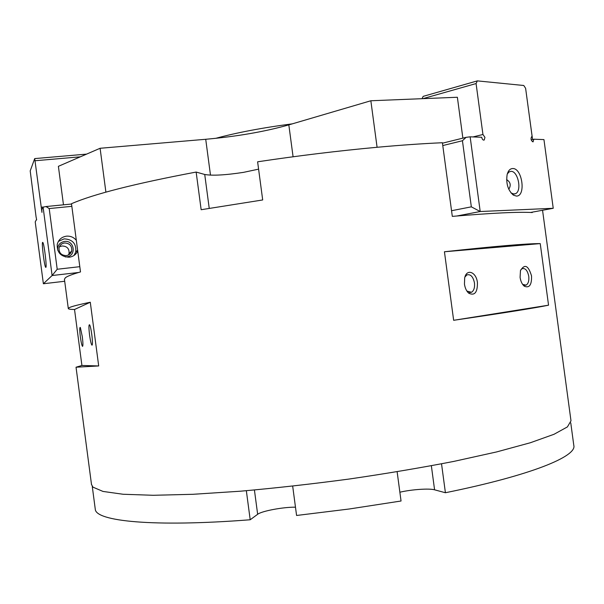 <?xml version="1.0" encoding="UTF-8"?>
<svg xmlns="http://www.w3.org/2000/svg" width="604" height="604" viewBox="0 0 604 604"><rect width="100%" height="100%" fill="white"/><g stroke="black" fill="none" stroke-linecap="round" stroke-linejoin="round"><path stroke-width="0.91" d="M91.491 484.416L92.948 487.141L102.982 491.429L123.05 494.253L153.257 495.288L192.948 494.299L240.573 491.195C275.545 488.085 311.747 484.031 349.195 479.032C386.296 473.611 421.116 467.745 453.657 461.441L496.541 451.951L530.327 442.755L554.004 434.291L567.398 426.915L570.991 420.837L542.551 210.26M532.215 212.163L532.267 212.54C518.406 211.747 491.754 213.031 452.305 216.383L442.4 142.733C422.8 143.593 401.026 145.103 377.085 147.278C338.399 150.826 298.58 155.666 257.614 161.804L262.695 199.954L201.155 209.724L196.149 172.057C135.039 183.601 93.484 194.148 71.491 203.714L80.498 271.928C72.261 274.299 67.203 276.247 65.338 277.78L64.447 279.335M90.283 302.242L74.526 309.482C70.389 309.444 68.305 309.12 68.29 308.485L69.279 307.655C71.604 306.462 78.603 304.658 90.283 302.242L98.694 365.948L76.036 367.217L81.91 365.465L98.694 365.948M548.553 305.186C535.537 307.904 503.902 312.94 453.649 320.301L444.431 251.762C494.918 246.258 526.854 243.54 540.233 243.601L548.553 305.186L453.649 320.301M196.149 172.057L204.733 174.481C212.389 175.84 225.307 175.137 243.488 172.367L258.595 169.143M92.133 337.417L91.43 332.057M91.808 334.646C92.593 341.23 92.654 344.748 91.982 345.194C91.212 344.408 90.411 341.049 89.566 335.114C88.697 327.572 88.728 324.159 89.664 324.854C90.396 326.349 91.106 329.61 91.808 334.646M82.295 336.617C83.035 342.71 83.11 345.964 82.537 346.394C81.872 345.677 81.147 342.551 80.37 337.024C79.554 330.116 79.547 326.93 80.34 327.481L82.295 336.617M520.633 270.063L522.082 268.674C525.306 267.904 527.534 270.449 528.764 276.322C529.187 280.747 528.311 283.684 526.122 285.126L522.649 284.416M531.543 275.952C531.807 284.892 529.398 288.312 524.325 286.213C522.128 284.378 520.716 281.426 520.082 277.357L520.474 270.569C524.702 263.623 528.387 265.413 531.543 275.952M464.929 277.032L466.884 274.918C470.576 273.944 473.106 276.624 474.472 282.951C474.903 287.579 473.914 290.69 471.498 292.291L466.915 291.09M477.424 282.559C477.56 292.449 474.661 295.998 468.742 293.197C466.499 291.181 465.072 288.161 464.453 284.144L464.68 277.946C466.605 268.259 476.314 271.928 477.424 282.559M540.233 243.601L444.431 251.762M81.91 365.465L74.526 309.482M532.577 139.532L528.787 111.808M462.868 138.142L457.371 97.259L370.848 100.762L288.825 124.877C264.899 131.657 237.198 136.459 205.722 139.282L100.098 148.274L58.392 166.319L63.473 204.824M215.749 138.324C237.244 132.518 262.778 127.686 292.359 123.843M377.085 147.278L370.848 100.762M105.896 192.148L100.098 148.274M399.871 492.215C411.377 489.489 429.248 488.228 434.586 489.814L445.412 492.736L441.532 463.834M445.412 492.736C531.822 475.22 577.137 456.246 573.8 445.382L570.765 422.898M292.676 486.129L296.579 515.476L349.203 508.998L401.048 501.003L397.13 471.747M95.213 508.772L95.273 509.232C95.636 521.169 152.699 527.352 250.199 519.765L257.651 514.291C261.66 511.037 283.382 506.983 295.477 507.186M250.199 519.765L246.341 490.705M36.149 217.198L36.648 219.871M43.095 207.149L45.972 206.545L49.203 208.569L57.206 269.256L52.11 275.53L43.095 207.149L41.842 209.482L41.948 212.389L34.7 158.595L86.599 154.118M43.903 206.976L41.329 207.232M45.874 267.353L45.73 267.361C44.477 266.983 41.487 243.246 42.582 242.363L42.914 242.566C44.311 244.771 46.953 266.976 45.874 267.353M74.013 255.469L75.711 252.057C76.519 243.789 72.676 239.388 64.183 238.859L58.369 241.404M77.735 251.045C76.036 254.571 73.197 256.625 69.234 257.206C60.913 256.836 56.912 252.57 57.237 244.409C58.49 239.697 61.563 236.949 66.463 236.164C70.464 235.877 73.748 237.259 76.323 240.324M64.59 242.967C61.684 243.435 59.841 245.058 59.064 247.844C58.815 252.782 61.208 255.371 66.251 255.605C69.045 255.16 70.857 253.62 71.695 250.985C72.133 245.941 69.762 243.269 64.59 242.967M65.24 256.911L66.561 256.874C76.685 256.119 74.556 239.984 64.522 241.434C59.758 242.438 57.478 245.337 57.682 250.139M68.516 254.926L69.037 253.635C69.445 248.659 67.082 246.107 61.948 245.979L59.388 246.817M36.278 219.909L35.221 221.879L43.375 283.759L64.696 281.26M45.972 206.545L71.536 204.031M78.603 272.479L52.11 275.53L43.375 283.759M57.206 269.256L79.803 266.681M80.347 156.814L35.198 160.739M34.7 158.595L30.2 170.909L36.112 217.206M71.838 206.334L49.203 208.569M473.023 136.927L482.943 134.488L484.952 137.372L484.234 140C483.049 140.362 482.203 139.448 481.698 137.251L470.146 136.821L480.203 211.521L471.331 206.84L462.438 140.74L466.099 137.342L470.146 136.821M531.188 139.856L533.936 139.214L532.841 141.834C530.961 140.505 530.569 138.761 531.679 136.602L532.124 136.481L525.616 88.312L523.789 85.496L477.334 80.883L476.08 83.556L482.943 134.488M531.724 136.579L532.124 136.481M510.992 192.918L514.034 194.088L515.725 193.597C522.098 190.464 517.907 170.804 510.969 171.362L509.142 171.883L507.315 173.907M516.39 196.073L513.385 195.137C507.956 190.328 505.873 183.473 507.134 174.579C508.191 170.675 510.033 168.659 512.675 168.539C522.332 167.95 526.175 196.413 516.39 196.073M506.62 179.614C510.501 182.061 511.218 185.277 508.787 189.271M530.599 212.465L553.234 208.289L543.947 139.592L533.936 139.214M442.468 143.186L466.099 137.342M462.438 140.74L442.785 145.564M451.543 210.721L471.331 206.84M553.234 208.289L480.203 211.521L456.851 215.998M422.921 98.656L476.08 83.556M422.007 98.694L423.178 96.361L477.334 80.883M204.733 174.481L209.233 208.35M293.083 156.768L288.825 124.877M210.486 175.152L205.722 139.282M434.586 489.814L431.354 465.752M257.651 514.291L254.42 489.995M92.291 344.786L91.982 345.194M524.423 285.352L526.122 285.126M522.905 284.627L524.325 286.213M469.376 292.578L471.498 292.291M467.413 291.566L468.742 293.197M64.417 279.139L68.29 308.485M76.036 367.217L91.544 484.808M92.261 486.371L95.273 509.232M71.695 250.985L69.037 253.635M77.629 250.23L75.711 252.057M484.234 140L483.645 140.143M511.55 193.318L513.385 195.137M515.725 193.597L513.423 194.058M533.279 141.721L532.788 141.834"/></g></svg>
